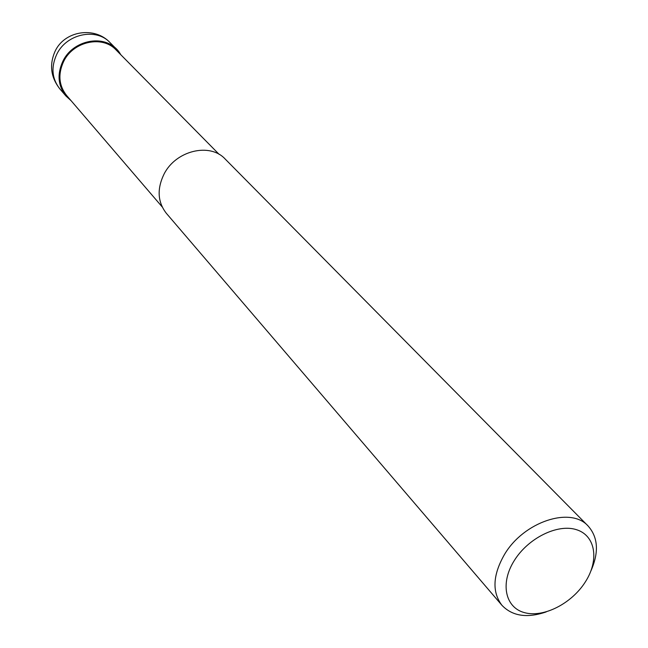 <?xml version="1.0" encoding="UTF-8"?>
<svg xmlns="http://www.w3.org/2000/svg" width="648" height="648" viewBox="0 0 648 648"><rect width="100%" height="100%" fill="white"/><g stroke="black" fill="none" stroke-linecap="round" stroke-linejoin="round"><path stroke-width="0.97" d="M70.916 100.497C58.709 90.315 56.068 77.201 62.978 61.147C73.977 37.641 109.706 33.939 120.722 54.659C109.698 33.939 73.977 37.649 62.978 61.147C56.068 77.201 58.709 90.315 70.916 100.497M162.178 206.898L66.598 95.459C58.814 85.463 57.834 74.123 63.666 61.438C73.248 41.294 102.522 35.057 116.065 49.937L219.202 154.418M546.207 611.906C527.156 618.403 512.406 616.208 501.957 605.321C491.905 592.021 492.731 575.1 504.444 554.55C523.641 521.753 570.686 506.193 588.125 526.014C598.104 537.33 599.068 552.218 591.025 570.669M501.957 605.321L166.317 213.273C157.61 202.014 156.848 188.965 164.033 174.118C175.819 150.482 210.049 142.333 225.204 159.068L588.125 526.014M585.419 581.791C571.739 603.572 543.542 617.981 524.475 612.635C505.205 607.621 499.981 583.354 514.164 560.755C528.071 538.067 557.726 523.463 576.55 529.716C595.593 535.637 599.368 560.099 585.419 581.791M71.069 100.675L65.926 96.001C57.947 85.747 56.951 74.123 62.929 61.123C72.746 40.468 102.765 34.06 116.656 49.313L120.884 54.829M56.781 54.254C66.485 33.777 96.228 27.475 110.038 42.614L110.038 42.622C94.713 26.05 64.476 30.723 55.088 51.273C49.183 64.727 50.755 77.25 59.802 88.849L59.802 88.849C51.88 78.667 50.876 67.133 56.781 54.254M65.926 96.001L59.802 88.857M116.656 49.313L110.038 42.622"/></g></svg>
